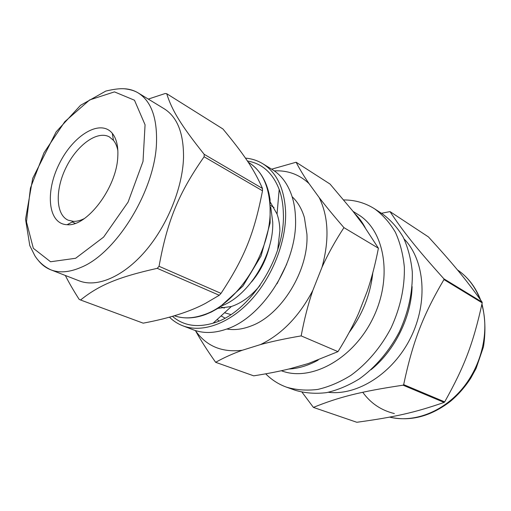 <?xml version="1.0" encoding="UTF-8"?>
<svg xmlns="http://www.w3.org/2000/svg" width="511" height="511" viewBox="0 0 511 511"><rect width="100%" height="100%" fill="white"/><g stroke="black" fill="none" stroke-linecap="round" stroke-linejoin="round"><path stroke-width="0.77" d="M159.055 266.295C167.378 220.439 178.767 193.017 204.119 156.775L262.501 190.795C254.184 233.565 244.571 257.538 221.014 293.384L159.055 266.295L157.247 268.339L219.27 295.269L205.326 303.457C189.766 311.742 169.052 318.315 143.189 323.163L80.559 299.995C98.783 285.432 117.223 277.301 157.247 268.339M65.344 275.467C68.761 282.334 73.367 290.299 79.16 299.369L80.559 299.995M166.714 93.705L222.937 128.976C243.971 154.443 253.66 168.547 262.475 188.45L204.17 154.309C180.479 124.627 171.837 109.986 166.714 93.705L165.155 93.526L148.292 99.083M262.475 188.45L262.501 190.795M221.014 293.384L219.27 295.269M269.814 244.903C266.71 258.764 260.597 271.137 251.476 282.021M270.779 207.249L272.721 222.081C273.966 254.612 249.087 295.377 222.151 305.667M84.315 218.587C80.444 220.535 76.822 221.461 73.456 221.365L68.167 220.196C55.558 214.646 55.06 189.498 66.13 167.359C76.989 145.118 97.262 130.235 109.335 136.878L113.48 140.365C115.601 142.978 117.064 146.414 117.869 150.675M117.773 157.005C116.508 187.939 86.729 227.005 67.107 224.706C48.091 224.093 44.936 192.238 59.206 163.942C73.016 135.409 100.226 118.565 112.273 133.288C116.559 138.628 118.392 146.529 117.773 157.005M123.509 88.722C128.881 88.869 133.78 90.275 138.194 92.932L164.286 108.83C177.368 117.108 183.781 133.422 183.519 157.778C182.568 188.118 167.078 226.066 144.977 251.565C122.844 277.083 96.796 287.782 79.288 280.884L50.8 269.821C46.009 267.924 41.915 264.89 38.536 260.712M204.17 154.309L204.119 156.775M270.428 202.375L277.045 214.052C278.808 219.059 279.753 224.623 279.887 230.742L277.703 249.732M260.105 285.355C251.303 295.997 241.722 303.049 231.368 306.504L218.069 308.344M230.883 314.559L224.521 312.758M247.407 161.003C262.124 163.456 272.714 172.929 279.185 189.434C281.753 196.518 283.139 204.464 283.35 213.285C285.496 257.467 249.215 313.39 213.113 323.169C196.773 327.896 183.213 325.609 172.443 316.309M245.452 158.129C251.725 158.646 257.506 160.511 262.795 163.731C276.936 172.724 284.544 188.929 285.63 212.34C286.352 241.614 272.306 277.23 250.55 300.64C228.768 324.063 201.858 333.178 182.74 325.769C177.732 323.827 173.299 320.953 169.441 317.159M262.795 163.731L272.452 169.671C281.261 175.12 287.706 183.807 291.8 195.719C294.023 202.439 295.256 209.868 295.499 217.986C297.907 262.245 262.373 318.225 225.766 329.365C213.822 333.357 203.008 333.511 193.324 329.825L182.74 325.769M286.716 264.168L277.045 283.746M292.126 196.735C297.728 201.928 301.822 208.878 304.403 217.597L306.919 234.089C309.002 270.249 281.242 315.306 250.799 326.082C242.31 329.333 234.3 330.304 226.769 329.007M219.085 320.946L217.086 319.547M221.065 315.913L224.968 318.098M428.461 236.938C452.835 263.638 465.489 278.795 482.116 302.129L443.874 278.802C415.941 247.72 403.198 231.547 390.008 211.599L428.461 236.938M390.008 211.599L381.436 213.279M302.071 392.25L313.403 407.401C338.774 397.156 360.344 391.541 403.07 385.192L444.11 402.406C414.447 412.754 394.077 417.168 356.812 422.278L313.403 407.401M482.205 302.863C473.237 343.386 464.64 366.227 444.685 401.882L403.664 384.623C412.799 341.565 422.814 315.619 443.957 279.568L482.205 302.863L482.116 302.129M265.701 373.828C271.641 379.839 278.591 384.291 286.569 387.185L295.39 390.327C305.118 393.163 315.472 393.943 326.446 392.652C337.586 390.129 348.598 385.511 359.482 378.798C375.425 367.332 389.305 351.076 399.308 331.971C408.481 311.978 412.811 291.953 412.3 271.89C411.023 259.166 408.002 247.611 403.236 237.225C397.59 227.734 390.685 219.979 382.522 213.981L374.659 208.878C365.282 202.918 354.966 199.942 343.731 199.942M328.369 392.295C357.515 395.859 393.157 373.343 410.729 337.611C428.429 301.944 424.66 259.965 404.118 238.976M403.07 385.192L403.664 384.623M443.957 279.568L443.874 278.802M444.11 402.406L444.685 401.882M371.529 281.848L371.925 276.004M286.569 387.185C296.31 390.021 306.689 390.768 317.701 389.439C328.892 386.859 339.962 382.158 350.916 375.342C366.962 363.711 380.97 347.244 391.081 327.909C400.368 307.679 404.789 287.438 404.348 267.183C403.109 254.344 400.119 242.693 395.373 232.237C389.733 222.681 382.835 214.895 374.659 208.878M281.357 370.731C310.324 382.075 352.756 359.661 372.762 318.634C393.055 277.748 384.885 230.544 358.198 214.588L352.992 211.33M288.747 369.031C298.418 368.552 308.229 365.576 318.161 360.102M349.122 332.52C362.593 314.303 370.481 294.406 372.787 272.817M365.18 227.619C362.273 222.125 358.754 217.405 354.615 213.477M296.118 162.236L330.049 184.062L352.711 210.96L363.008 224.565L378.408 248.218L343.935 227.638C333.907 216.044 325.641 206.01 319.151 197.521L309.008 183.57C303.866 176.065 299.574 168.949 296.118 162.236L271.648 169.179M215.648 362.299C223.754 357.745 232.639 353.733 242.31 350.252L260.533 344.567C271.782 341.501 285.323 338.608 301.171 335.893L337.975 351.638L308.35 363.525L290.459 368.616C279.773 371.267 267.521 373.675 253.705 375.841L215.648 362.299C207.21 350.367 200.484 339.815 195.464 330.655C206.38 346.196 221.998 352.731 242.31 350.252M301.171 335.893C304.269 319.254 308.159 304.102 312.828 290.427L322.013 267.221C327.896 254.223 335.203 241.032 343.935 227.638M378.408 248.218C375.33 264.046 371.612 278.354 367.262 291.136L358.716 313.032C353.286 325.315 346.375 338.18 337.975 351.638M260.533 344.567C281.868 334.226 299.299 316.181 312.828 290.427M322.013 267.221C329.486 239.851 328.528 216.619 319.151 197.521M309.008 183.57C299.261 174.436 287.687 170.201 274.279 170.872M75.634 258.272L50.57 261.76L33.33 248.301L26.483 221.902L30.424 188.105L43.959 152.821L64.776 121.701L89.636 99.939L114.445 91.878L134.47 100.22L145.067 124.793L143.016 161.431L128.076 202.12L103.618 237.098L75.634 258.272M80.981 267.381C69.496 272.344 59.436 273.155 50.8 269.821C44.099 266.633 38.785 261.951 34.863 255.768L29.785 245.587L25.55 219.238L32.704 178.358L56.153 131.844L80.527 105.311L105.777 91.086C113.563 89.221 119.721 88.448 124.25 88.767C130.018 89.361 134.668 90.747 138.194 92.932C151.064 101.076 157.171 117.575 156.513 142.422C155.363 189.785 116.495 253.258 80.981 267.381M203.525 314.865C192.794 318.551 183.072 318.845 174.353 315.753C183.934 319.024 194.34 318.609 205.569 314.495L211.33 312.036L219.072 307.718L242.904 286.096L261.044 255.992L270.134 222.917L270.064 199.373L268.939 193.299C265.56 179.246 258.873 169.02 248.876 162.613C262.188 170.987 269.265 186.285 270.108 208.501C271.795 250.62 237.851 304.141 203.525 314.865M389.631 417.117C413.29 423.051 442.526 412.371 462.244 388.756C481.943 365.154 489.634 331.064 481.835 304.594M480.027 299.19C475.064 286.511 467.52 276.732 457.402 269.853C467.897 277.019 475.645 287.08 480.634 300.034M362.765 392.276C370.641 403.249 381.168 410.346 394.351 413.559M371.018 369.721C394.754 350.584 411.329 317.044 412.102 286.569M220.765 306.619L224.323 308.12M270.689 205.569L274.043 207.479M72.249 222.004L75.27 223.345M113.48 140.365L112.273 133.288M73.456 221.365L67.107 224.706M248.193 162.198L248.876 162.613M277.045 214.052L279.185 189.434M231.368 306.504L213.113 323.169M389.612 417.123C410.416 421.735 430.671 416.484 450.376 401.384C458.214 394.792 465.023 387.038 470.797 378.114L476.086 368.457L483.463 346.86C485.808 331.901 485.316 317.599 481.975 303.949"/></g></svg>
